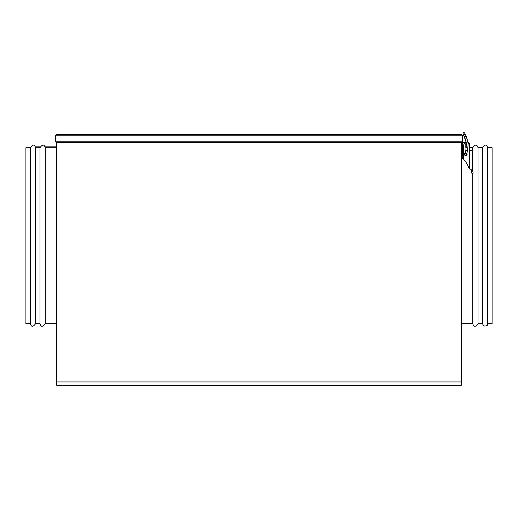 <?xml version="1.0" encoding="UTF-8"?>
<svg xmlns="http://www.w3.org/2000/svg" width="518" height="518" viewBox="0 0 518 518"><rect width="100%" height="100%" fill="white"/><g stroke="black" fill="none" stroke-linecap="round" stroke-linejoin="round"><path stroke-width="0.78" d="M482.426 147.734L482.426 323.659L483.857 326.003C486.79 326.152 488.073 325.375 487.703 323.659L492.1 323.659L492.1 147.734L487.703 147.734C486.68 144.218 484.919 144.218 482.426 147.734L478.023 147.734C477 144.218 475.246 144.218 472.746 147.734L469.671 147.734L469.671 145.979L469.671 147.734M487.703 323.659L487.703 147.734M472.746 173.245L472.746 323.659C473.782 327.175 475.537 327.175 478.023 323.659L478.023 147.734M472.746 171.193L472.746 147.734M30.297 323.659L25.9 323.659L25.9 147.734L30.297 147.734L30.297 323.659C31.32 327.175 33.081 327.175 35.574 323.659L35.574 147.734L39.977 147.734L39.977 323.659C41 327.175 42.754 327.175 45.254 323.659L45.254 147.734L56.689 147.734M469.671 144.218L469.671 147.293L469.671 144.218A1.761 1.761 0 0 0 468.078 142.463L466.265 136.389L464.672 137.141L466.297 142.456L461.311 142.456L461.311 385.237L56.689 385.237L56.689 142.456M461.402 134.544L462.632 135.774L55.368 135.774L56.598 134.544L461.402 134.544L462.632 135.774L462.632 141.226L461.402 142.456L56.598 142.456L55.368 141.226L56.598 142.456M56.598 134.544L55.368 135.774L55.368 141.226L462.632 141.226L461.402 142.456M35.425 146.853L40.126 146.853M45.098 146.853L56.689 146.853M464.75 133.184A0.881 0.881 0 0 1 464.329 134.356A0.881 0.881 0 0 1 463.157 133.935L463.157 133.935A0.881 0.881 0 0 1 463.578 132.763A0.881 0.881 0 0 1 464.827 133.482A0.881 0.881 0 0 0 463.578 132.763A0.881 0.881 0 0 0 463.073 133.638A0.881 0.881 0 0 1 463.578 132.763A0.881 0.881 0 0 0 463.157 133.935L463.157 133.935A0.881 0.881 0 0 1 463.073 133.638A0.881 0.881 0 0 0 463.157 133.935L466.297 142.456L464.672 137.141L466.446 143.68L465.824 150.427L467.521 150.893L468.194 143.531L466.265 136.389L468.078 142.463L466.265 136.389L464.75 133.184L466.265 136.389M462.632 142.456L462.632 158.294L461.311 158.294M471.322 170.869L472.604 170.571L473.199 173.141L471.911 173.439L471.16 170.163L472.306 170.163L472.157 169.289L469.671 169.017A1.761 1.761 0 0 1 468.958 168.136A27.266 27.266 0 0 0 463.947 159.654A1.761 1.761 0 0 1 463.513 158.502L462.632 158.294M462.632 155.212L463.513 155.212L463.513 149.054L462.632 149.054M466.64 155.212L464.782 155.212M466.394 147.5A1.541 1.541 0 0 1 466.491 144.438M466.854 153.334A1.405 1.405 0 0 1 465.714 155.562A1.405 1.405 0 0 1 465.158 152.862M468.181 143.337A3.076 3.076 0 0 1 469.671 145.979L469.671 149.495L470.26 150.324L472.306 150.375L472.306 170.001M469.671 145.979L469.671 169.017L470.991 169.289L471.16 170.163M466.362 142.903A3.076 3.076 0 0 0 463.513 145.979L463.513 158.502M472.306 169.133A1.321 1.321 0 0 0 472.345 169.431L472.604 170.571M465.947 153.309A0.881 0.881 0 0 0 464.866 153.924A0.881 0.881 0 0 0 465.786 155.031A0.881 0.881 0 0 0 465.947 153.309A0.881 0.881 0 0 0 464.866 153.924A0.881 0.881 0 0 0 465.786 155.031A0.881 0.881 0 0 0 466.556 154.39L467.521 150.893M461.311 381.947L56.689 381.947M462.632 152.823L461.311 152.823M465.824 150.427L464.866 153.924A0.881 0.881 0 0 0 465.475 155.005M472.746 323.659L461.311 323.659M482.426 323.659L478.023 323.659M35.574 323.659L39.977 323.659M45.254 323.659L56.689 323.659M45.254 147.734C44.218 144.218 42.463 144.218 39.977 147.734M35.574 147.734C34.544 144.218 32.783 144.218 30.297 147.734M464.672 137.141L463.157 133.935"/></g></svg>
